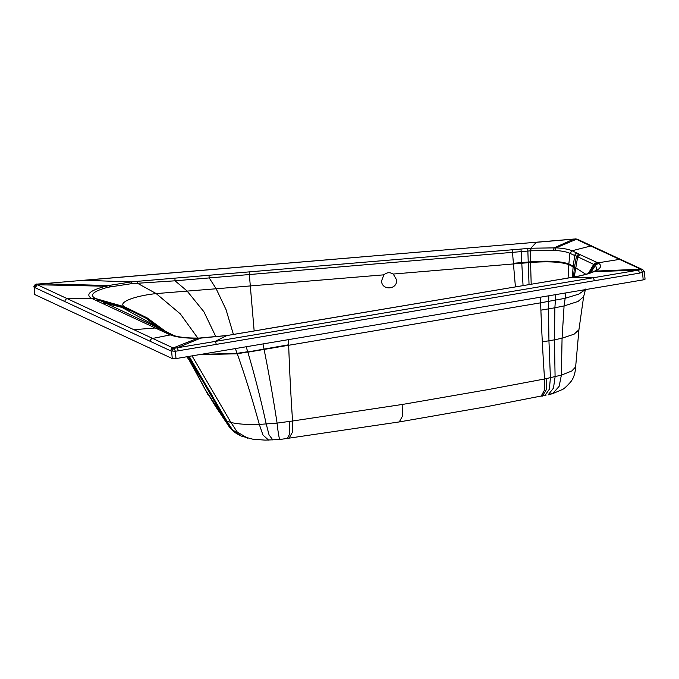 <?xml version="1.0" encoding="UTF-8"?>
<svg xmlns="http://www.w3.org/2000/svg" width="679" height="679" viewBox="0 0 679 679"><rect width="100%" height="100%" fill="white"/><g stroke="black" fill="none" stroke-linecap="round" stroke-linejoin="round"><path stroke-width="1.02" d="M523.059 285.621L521.778 263.248L513.46 263.944A104.473 3.336 -94.8 0 1 513.409 263.282A108.912 3.505 -94.8 0 1 512.501 252.342L512.356 249.779L530.842 248.225L536.351 242.318L575.588 238.966M396.561 279.79L393.226 274.044C389.907 272.084 386.775 272.347 383.839 274.834L381.522 281.047C381.971 290.96 397.792 289.636 396.561 279.79M162.875 329.952L146.087 318.273L131.471 310.982L121.855 307.4L105.975 303.292L94.899 298.234C89.331 294.745 93.685 291.087 107.961 287.268L131.616 283.652L175.046 280.809L521.166 251.62L521.022 249.057M383.839 274.834L216.177 288.77L209.157 277.83L209.013 275.267L512.356 249.779M233.415 334.416L226.022 309.59L216.177 288.77L156.195 293.591L137.812 283.449L137.625 281.31L131.115 281.912L84.213 280.3L573.772 239.059M137.625 281.31L209.013 275.267M529.043 284.611L528.262 262.688L521.778 263.248L521.166 251.62L530.944 250.806L554.692 250.415C561.558 250.865 566.583 251.816 569.774 253.267L574.723 255.499A2.903 2.682 -63.6 0 1 577.014 253.123L572.058 250.755L590.747 246.01L640.704 269.19L642.801 269.665L644.388 271.846L645.05 279.145A2.903 0.611 174.8 0 1 643.191 279.884L176.005 358.58A2.903 0.611 174.8 0 1 172.271 358.554L34.807 294.576A2.903 0.611 174.8 0 1 34.612 294.38L34.145 287.259L34.807 294.576M530.944 250.806L530.842 248.225L556.059 247.843C563.349 248.319 568.679 249.286 572.058 250.755L569.774 253.267M553.037 250.313L554.302 247.75L573.755 239.144L575.554 238.898L577.26 239.178L592.19 246.163A2.614 2.402 -65 0 0 590.747 246.01L576.378 239.28L577.795 239.441M554.692 250.415L556.059 247.843L576.378 239.28L575.546 238.966M588.277 273.552L593.701 264.386L594.532 264.734L597.469 262.671L598.538 263.248C602.112 265.608 601.008 268.222 595.228 271.108L640.704 269.19L642.801 269.665M589.228 273.238L594.532 264.734L595.593 265.192L596.782 269.461L593.947 271.685L638.387 270.132L641.477 269.521M644.193 271.651L639.584 273.119L175.343 351.281L170.862 350.924L34.145 287.259L36.377 284.306L37.337 284.747L35.087 287.709M593.709 271.447L592.614 271.948L593.947 271.685C589.083 273.773 582.056 275.64 572.855 277.287L593.047 277.787L638.387 270.132L639.584 273.119M242.225 332.999L261.296 329.773L226.862 335.562L214.98 341.469L177.236 347.801L178.433 350.797M242.004 332.973L226.862 335.562L200.746 338.108L177.236 347.801L174.206 348.293L175.343 351.281L176.005 358.58M226.676 335.536L197.895 338.184L173.128 347.962L174.206 348.293M197.793 338.04L180.334 313.91L156.195 293.591C133.279 296.069 117.077 302.775 124.605 306.823L95.493 298.514L91.19 298.166C85.41 294.355 90.222 290.374 105.635 286.224L108.496 285.536L42.624 283.763L36.377 284.306M42.624 283.763L84.221 280.215L42.624 283.763M110.575 286.648L108.496 285.536L131.115 281.912L131.616 283.652M208.113 394.957L189.5 360.396M204.702 388.566L215.608 406.483L229.825 427.677L224.571 418.909L215.175 404.743L218.74 411.245M188.117 356.543L211.407 394.126L192.149 364.861L205.431 389.882L215.175 404.743M211.407 394.126L224.571 418.909L188.592 356.458M546.154 395.059L485.697 406.874L399.252 421.931L279.536 439.551L265.158 440.119L253.021 439.254L241.274 436.071L232.252 429.544L226.888 421.056L225.36 419.97M189.178 356.365L226.888 421.056L230.919 422.457L192.047 355.881M268.595 440.119L262.968 435.018L259.293 424.426C247.037 424.748 237.582 424.095 230.919 422.457L237.243 432.014L247.801 438.261M199.448 354.633L237.277 353.793C245.178 376.09 252.52 399.625 259.293 424.426L277.091 423.102L292.573 421.005A871.284 290.12 80.4 0 1 288.677 345.263L540.628 302.826A871.284 290.12 -99.6 0 0 540.891 310.167A871.284 290.12 -99.6 0 0 542.317 341.885A871.284 290.12 -99.6 0 0 544.55 378.992L561.38 375.131L562.068 338.21L574.145 334.153L578.924 329.773L583.617 296.748L578.058 301.451L564.079 305.94L565.921 292.904M288.982 438.362L292.411 432.277L292.573 421.005L402.834 404.378L489.219 389.39L544.55 378.992L544.414 390.187L541.044 396.366M549.905 394.049L552.689 393.616L562.144 389.627C563.638 389.143 566.362 386.707 570.318 382.319C574.451 377.719 575.495 370.581 575.639 366.915L571.786 370.989L561.38 375.131L559.131 386.351L552.689 393.616L548.114 394.872L553.47 388.133L555.091 376.82L554.454 339.831L562.068 338.21L564.079 305.94L554.879 307.774L555.778 294.61M573.432 277.117L574.502 267.068L573.186 266.202L574.723 255.499L577.685 256.772L574.264 276.964M596.671 262.281L579.934 254.566L577.685 256.772L593.701 264.386L596.671 262.281L597.469 262.671M594.914 264.878L597.851 262.858L619.477 259.386A2.614 2.402 -65 0 1 620.92 259.539L642.096 269.351M585.858 274.291L574.502 267.068L576.471 256.255L578.746 253.971L577.014 253.123M592.614 271.948C587.963 273.934 581.292 275.708 572.601 277.27L290.052 324.927A3.488 1.163 80.4 0 0 289.84 324.901L541.791 282.464A3.488 1.163 80.4 0 1 542.012 282.489M572.601 277.27L571.166 277.575M201.086 337.972L197.895 338.184C185.783 338.388 176.599 337.293 170.344 334.9L152.639 338.439A2.614 2.402 115 0 0 150.331 341.41M170.862 350.924C170.887 349.329 171.643 348.335 173.128 347.962L37.337 284.747L105.635 286.224L107.961 287.268M94.899 298.234L67.238 298.692A2.614 2.402 115 0 0 64.929 301.663M165.387 331.242L147.25 317.95L124.605 306.823L96.163 298.819L91.792 298.463M92.454 298.768L155.253 327.974L133.848 329.697M541.791 282.464L551.348 280.911M198.344 338.04C183.44 338.286 174.486 336.08 173.748 335.392L170.064 334.781L155.253 327.974L159.378 328.441L155.542 328.11M102.054 303.199L105.975 303.292L159.378 328.441M173.518 335.282L159.658 328.577L166.185 331.649L163.461 330.41L159.404 329.892M166.185 331.649L169.003 333.109L163.605 331.827M173.688 335.358L169.003 333.109M572.287 277.329L573.135 266.855L568.832 264.632C561.194 261.899 548.437 261.186 530.571 262.493L528.262 262.688L527.77 248.48M575.342 268.307L573.135 266.855L573.186 266.202L568.866 263.978L569.902 253.326L572.193 250.814M568.068 278.042L568.866 263.978C561.236 261.228 548.462 260.515 530.554 261.831L530.197 248.276M531.19 284.246L530.554 261.831L513.409 263.282M515.42 286.903A871.284 28.043 -94.8 0 1 513.46 263.944L393.226 274.044M249.21 271.889L249.354 274.452A108.912 3.505 85.2 0 0 250.322 286.054A871.284 28.043 85.2 0 0 254.158 330.919M575.8 238.983L577.26 239.178M641.316 269.614L642.529 272.593L643.191 279.884M216.194 344.465A2.614 0.874 80.4 0 0 214.98 341.469L593.047 277.787A2.614 0.874 80.4 0 1 594.252 280.783M173.832 348.293L171.609 351.255L172.271 358.554M215.973 336.937L203.878 311.712L186.92 290.833L175.046 280.809L174.902 278.11M190.731 362.433L188.923 359.615M207.884 394.558L205.414 389.839M229.825 427.677L232.371 430.359L225.224 419.8M272.873 440L269.045 434.866L266.253 424.103C260.736 398.921 254.6 374.944 247.843 352.18L288.677 345.263A72.602 24.172 80.4 0 1 288.66 344.779A72.602 24.172 80.4 0 1 288.575 339.619M279.273 438.659C280.435 443.149 277.983 433.558 277.091 423.102C273.102 397.24 268.765 372.678 264.08 349.405L262.994 343.93M287.378 438.6L289.755 433.711L289.577 421.438M399.252 421.931L402.681 415.777L402.834 404.378M542.385 396.112L546.239 389.848L546.816 378.559M544.847 395.619L549.37 389.177L550.406 377.847L548.946 340.782L554.454 339.831L554.879 307.774L548.479 308.877L548.819 295.781M542.317 341.885L548.946 340.782L548.479 308.877L540.891 310.167M579.934 254.566L578.746 253.971M590.577 272.754L595.593 265.192L598.538 263.248M261.296 329.773L290.052 324.927M173.968 335.494L170.064 334.781M165.184 331.131L147.292 318.044L125.046 307.086L127.542 308.572L99.915 300.542L96.172 300.483M164.284 330.673L147.716 318.655L127.542 308.572L131.471 310.982M146.087 318.273L156.841 326.777M200.942 354.379L237.115 353.335L237.277 353.793L288.66 344.779M235.341 348.59L237.115 353.335L247.708 351.722L246.163 346.765M540.526 297.181A72.602 24.172 -99.6 0 0 540.628 302.826L564.953 298.344L578.712 294.134L585.306 289.636M570.937 277.558L559.216 279.595M121.855 307.4L163.401 330.223M42.633 283.686L36.658 284.136C36.717 283.652 33.56 285.121 33.95 287.064M536.368 242.225L84.221 280.215M202.665 384.594L188.889 359.564M241.274 436.071C237.022 434.008 234.06 432.107 232.362 430.35M575.639 366.915L578.924 329.773M191.368 363.002L186.776 356.764M261.084 329.748L289.84 324.901M559.004 279.57L551.127 280.894M585.57 289.076L583.617 296.748M620.92 259.539L592.19 246.163"/></g></svg>
